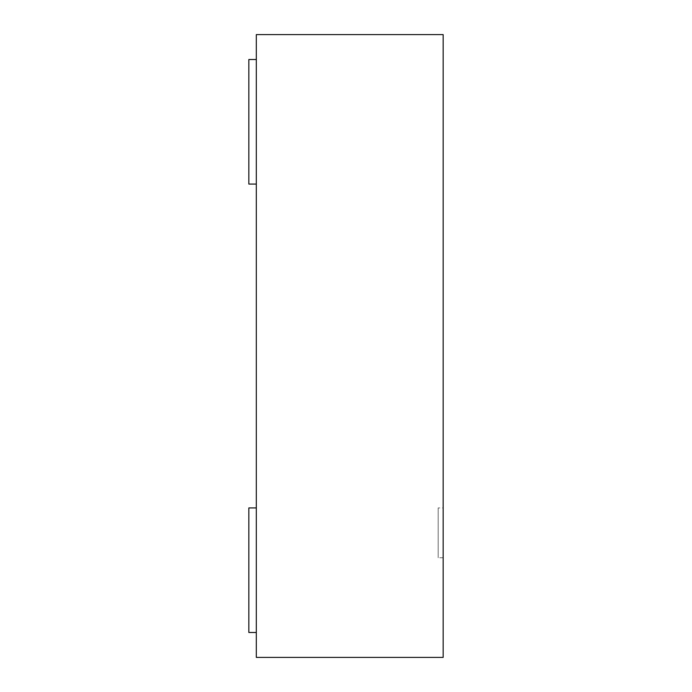 <?xml version="1.0" encoding="UTF-8"?>
<svg xmlns="http://www.w3.org/2000/svg" width="692" height="692" viewBox="0 0 692 692"><rect width="100%" height="100%" fill="white"/><g stroke="black" fill="none" stroke-linecap="round" stroke-linejoin="round"><path stroke-width="0.52" stroke-dasharray="3.46 2.59" d="M256.317 507.928L248.843 507.928L248.843 632.488L248.843 507.928L248.843 632.488L256.317 632.488L256.317 507.928L256.317 632.488L256.317 507.928L256.317 632.488L256.317 507.928L256.317 632.488L256.317 507.928L256.317 632.488L248.843 632.488L248.843 507.928L256.317 507.928L248.843 507.928L256.317 507.928L248.843 507.928L256.317 507.928L248.843 507.928L248.843 632.488L256.317 632.488L248.843 632.488L248.843 507.928L248.843 632.488L256.317 632.488M256.317 657.4L256.317 34.6L443.157 34.6L443.157 657.4L256.317 657.4M256.317 59.512L256.317 184.072L256.317 59.512L256.317 184.072L256.317 59.512L256.317 184.072L256.317 59.512L256.317 184.072L256.317 59.512L248.843 59.512L256.317 59.512L248.843 59.512L248.843 184.072L248.843 59.512L248.843 184.072L256.317 184.072L248.843 184.072L256.317 184.072L248.843 184.072L248.843 59.512L256.317 59.512L248.843 59.512L248.843 184.072L248.843 59.512L256.317 59.512L248.843 59.512L248.843 184.072L256.317 184.072M443.157 507.928L443.157 557.752L443.157 507.928L438.174 507.928L438.174 557.752L438.174 507.928M443.157 557.752L438.174 557.752"/><path stroke-width="1.04" d="M256.317 657.4L256.317 34.6L443.157 34.6L443.157 657.4L256.317 657.4M256.317 632.488L248.843 632.488L248.843 507.928L256.317 507.928M256.317 184.072L248.843 184.072L248.843 59.512L256.317 59.512"/></g></svg>
